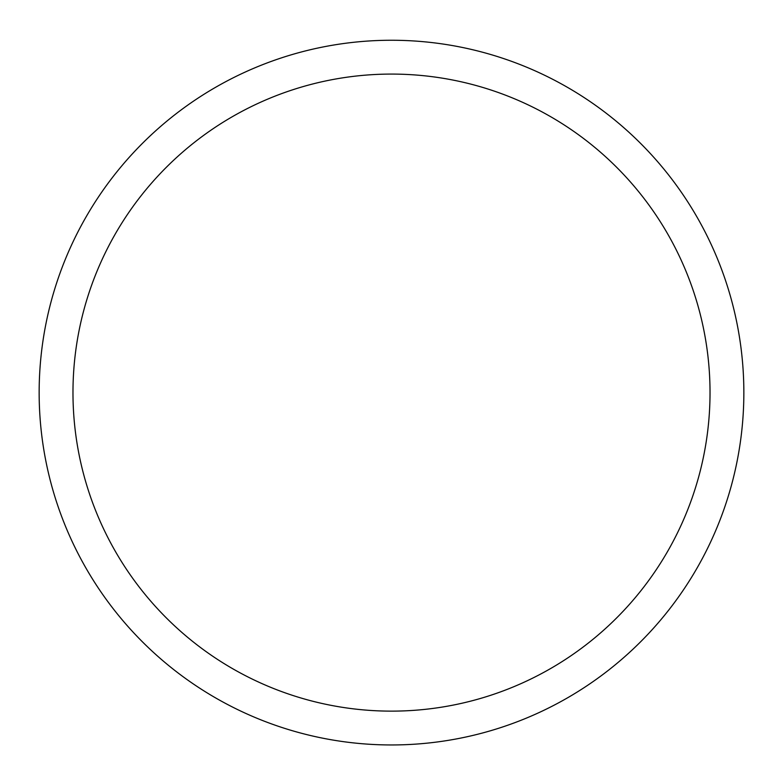<?xml version="1.0" encoding="UTF-8"?>
<svg xmlns="http://www.w3.org/2000/svg" width="783" height="783" viewBox="0 0 783 783"><rect width="100%" height="100%" fill="white"/><g stroke="black" fill="none" stroke-linecap="round" stroke-linejoin="round"><path stroke-width="1.17" d="M72.976 392.606A318.524 318.524 0 0 1 550.762 116.755A318.524 318.524 0 0 1 550.762 668.457A318.524 318.524 0 0 1 72.976 392.606M39.15 392.606A352.35 352.35 0 0 1 391.5 40.256A352.35 352.35 0 0 1 743.85 392.606A352.35 352.35 0 0 1 391.5 744.956A352.35 352.35 0 0 1 39.15 392.606"/></g></svg>
